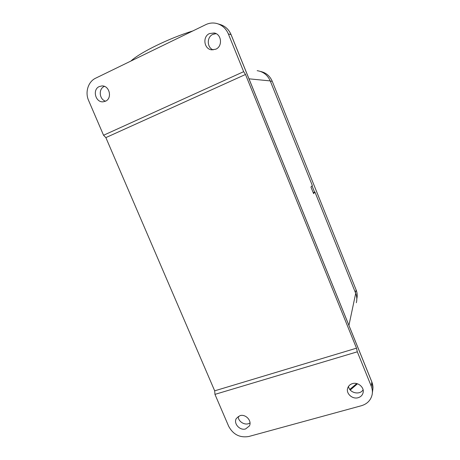 <?xml version="1.0" encoding="UTF-8"?>
<svg xmlns="http://www.w3.org/2000/svg" width="460" height="460" viewBox="0 0 460 460"><rect width="100%" height="100%" fill="white"/><g stroke="black" fill="none" stroke-linecap="round" stroke-linejoin="round"><path stroke-width="0.69" d="M228.35 33.919C225.986 28.468 222.094 24.989 216.689 23.477C212.945 22.58 209.323 22.965 205.821 24.627L95.663 78.183C88.17 81.627 84.87 92.236 88.59 100.458L103.552 135.263L105.863 137.609L214.682 390.833L214.958 394.375L228.672 426.276C233.168 434.579 239.896 437.983 248.848 436.488L361.445 405.714C367.252 403.926 370.817 400.229 372.14 394.617C372.663 391.799 372.37 388.987 371.254 386.187L371.829 381.961L231.046 34.627L228.35 33.919L243.662 71.668L103.552 135.263M257.163 70.673C263.275 71.633 267.634 75.043 270.238 80.914L312.334 185.53L310.943 187.03L313.599 193.625L314.945 192.027L355.701 293.325C356.931 296.459 357.138 299.598 356.327 302.743M313.22 192.688L314.945 192.027M348.519 386.377C349.324 392.984 359.944 395.485 363.084 389.764M216.102 33.649L212.848 34.379C206.592 37.036 206.856 47.639 213.181 49.881M238.228 416.444C238.05 421.929 245.772 426.161 250.01 422.866M104.431 86.382L104.167 86.503C98.279 88.97 99.302 99.486 105.553 101.177M105.507 101.2L103.23 101.798C95.542 102.77 92.063 89.591 99.251 86.572L101.879 85.939C109.503 85.347 112.556 98.348 105.507 101.2M215.849 49.18L211.732 49.841C204.016 49.277 202.227 36.633 209.472 33.574L214.199 32.982C221.634 34.109 222.841 46.322 215.849 49.18M243.662 71.668L245.496 74.48L105.863 137.609M245.496 74.48L356.5 348.174L214.682 390.833M356.5 348.174L357.311 351.814L214.958 394.375M357.311 351.814L371.254 386.187M245.617 428.933C239.769 430.865 233.162 423.315 236.382 418.387L239.947 415.667C245.674 413.718 252.321 421.038 249.331 426.012L245.617 428.933M358.173 397.699C352.504 399.522 345.891 393.616 347.633 388.292C348.352 385.963 349.945 384.41 352.423 383.628C357.943 381.811 364.533 387.418 363.095 392.713C362.44 395.226 360.795 396.888 358.173 397.699M312.041 185.846L314.588 192.165M260.492 71.45C265.978 72.645 269.888 75.906 272.216 81.236L356.138 289.95C357.293 292.888 357.518 295.843 356.816 298.816M192.769 30.969C169.395 38.094 139.742 52.647 130.899 61.053M349.807 389.419L356.747 383.577M215.901 33.649L213.221 34.212M270.238 80.914L248.998 78.827M348.933 325.381L355.701 293.325M372.364 392.886L372.703 390.281C373.221 387.498 372.933 384.727 371.829 381.961L371.743 381.748M231.087 34.724L231.046 34.627C228.718 29.256 224.888 25.823 219.552 24.334C224.917 25.835 228.764 29.273 231.092 34.649M355.413 292.606L356.138 289.95M270.365 81.224L272.216 81.236M218.069 23.891L219.552 24.334M357.472 383.789L350.278 390.017M231.104 34.672L371.806 381.817M371.824 381.869L372.933 388.366M214.785 33.126L214.199 32.982M363.222 391.92L363.095 392.713M249.544 425.563L249.331 426.012"/></g></svg>
